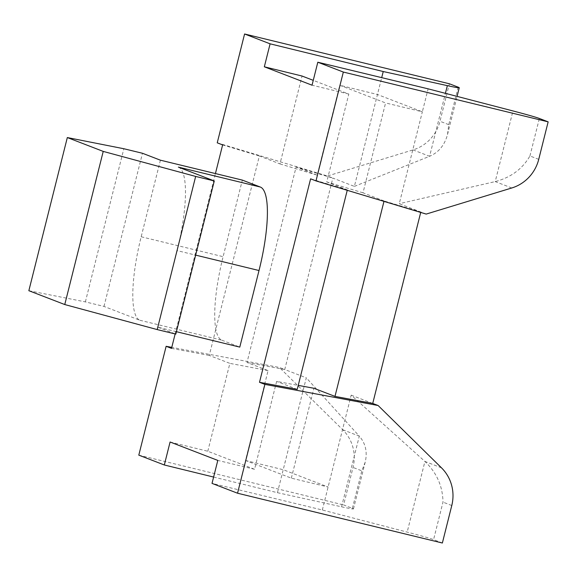 <?xml version="1.0" encoding="UTF-8"?>
<svg xmlns="http://www.w3.org/2000/svg" width="577" height="577" viewBox="0 0 577 577"><rect width="100%" height="100%" fill="white"/><g stroke="black" fill="none" stroke-linecap="round" stroke-linejoin="round"><path stroke-width="0.43" stroke-dasharray="2.88 2.16" d="M28.85 290.707L85.374 301.886L103.997 306.416L139.901 320.264A78.991 19.091 103.7 0 1 141.185 236.765L160.413 160.19M139.901 320.264L221.828 340.178A78.991 19.091 103.7 0 1 223.111 256.678L242.34 180.103M176.418 331.696L157.86 327.181L177.089 250.613L195.653 255.121M221.828 340.178L239.787 347.102M157.86 327.181L175.812 334.105M442.364 543.015L433.572 539.625A39.496 1.204 14.1 0 0 407.174 532.102L322.334 509.996L212.026 483.382M170.085 442.011L207.792 451.25L254.565 469.281L276.635 381.404L298.237 385.386M207.792 451.25L229.87 363.373L209.263 355.425L259.361 155.963L279.968 163.911L302.045 76.034M347.239 190.309L347.34 189.891L326.741 181.943L348.811 94.065L313.261 80.354M297.242 389.345L276.635 381.404M213.613 477.056L277.443 492.686L283.213 469.714L328.104 487.024L291.335 478.153L245.506 460.482L268.081 370.6L247.006 362.471L296.102 167.027L332.835 178.084L327.447 176.007L413.031 149.905A39.496 38.306 111.1 0 0 439.984 121.271L449.396 83.78M291.335 478.153L313.91 388.271M426.201 214.081L420.813 212.004L384.08 200.947L383.972 201.373M384.08 200.947L363.005 192.819L385.58 102.937L339.752 85.266L377.459 94.505L422.35 111.808L428.12 88.836M279.968 163.911L317.177 175.148L339.752 85.266M317.177 175.148L296.102 167.027M322.334 509.996L351.184 395.137L424.924 461.449C436.717 472.7 442.739 486.26 442.992 502.127L433.572 539.625M245.506 460.482L283.213 469.714L306.293 377.827L284.75 369.518L332.835 178.084L354.379 186.393L381.7 77.635M420.705 212.43L420.813 212.004L399.27 203.695L422.35 111.808L385.58 102.937M372.728 403.446L351.184 395.137M175.148 333.946L215.43 173.562M363.005 192.819L326.741 181.943M347.34 189.891L310.606 178.827M222.628 144.906L259.361 155.963M217.24 142.829L327.447 176.007M268.081 370.6L229.87 363.373M247.006 362.471L284.75 369.518L279.362 367.441L171.78 347.354M171.52 348.378L209.263 355.425M277.443 492.686L341.555 506.801A39.496 1.204 14.1 0 0 353.47 508.9A39.496 1.204 14.1 0 0 352.403 508.33L343.611 504.94L353.03 467.442A39.496 38.306 111.1 0 0 342.738 429.757L279.362 367.441M138.797 455.145L343.611 504.94M538.73 159.346L529.938 155.956C522.437 168.982 510.861 177.521 495.217 181.589L399.27 203.695M354.379 186.393L429.598 156.288L413.031 149.905M458.188 87.17L448.769 124.661L447.514 134.491C444.636 145.166 438.664 152.429 429.598 156.288L445.408 93.344M341.555 506.801L359.305 436.147L306.293 377.827M342.738 429.757L359.305 436.147C365.587 443.367 367.556 452.036 365.212 462.141L361.822 470.832L353.03 467.442M254.565 469.281L217.796 460.41M348.811 94.065L312.042 85.194M178.372 167.114A78.991 19.091 103.7 0 1 177.089 250.613M85.374 301.886L123.846 148.743M103.997 306.416L142.461 153.266M141.185 236.765L223.111 256.678M529.938 155.956L539.358 118.465M511.785 187.979L495.217 181.589L512.967 110.943M441.492 467.839L424.924 461.449L407.174 532.102M451.777 505.517L442.992 502.127M448.769 124.661L439.984 121.271M352.403 508.33L361.822 470.832M353.47 508.9L365.212 462.141M447.514 134.491L457.085 96.381"/><path stroke-width="0.87" d="M260.299 187.027L178.372 167.114L214.283 180.954L195.661 176.432L103.225 151.405L67.321 137.557L123.846 148.743L142.461 153.266L160.413 160.19L242.34 180.103L260.299 187.027A78.991 19.091 103.7 0 1 259.015 270.526L239.787 347.102L176.418 331.696M214.283 180.954L175.812 334.105L157.196 329.582L64.761 304.548L28.85 290.707L67.321 137.557M237.544 493.22L442.364 543.015L451.777 505.517A39.496 38.306 111.1 0 0 441.492 467.839L378.115 405.516L264.886 384.376L237.544 493.22L212.026 483.382L217.796 460.41L170.085 442.011L164.315 464.983L138.797 455.145L166.133 346.301L171.52 348.378L175.148 333.946M313.261 80.354L302.045 76.034L264.331 66.802L270.101 43.823L244.583 33.985L217.24 142.829L222.628 144.906L215.43 173.562M347.239 190.309L297.242 389.345L259.499 382.299L264.886 384.376M383.972 201.373L334.985 396.392L313.91 388.271L298.237 385.386M420.705 212.43L372.728 403.446L334.985 396.392M317.812 62.222L428.12 88.836L512.967 110.943A39.496 1.204 -165.9 0 1 539.358 118.465L548.15 121.855L343.337 72.06L317.812 62.222L312.042 85.194L264.331 66.802M244.583 33.985L449.396 83.78L458.188 87.17A39.496 1.204 -165.9 0 1 459.256 87.74A39.496 1.204 -165.9 0 1 447.348 85.641L383.236 71.534L270.101 43.823M343.337 72.06L315.994 180.904L310.606 178.827L259.499 382.299M315.994 180.904L426.201 214.081L511.785 187.979A39.496 38.306 111.1 0 0 538.73 159.346L548.15 121.855M378.115 405.516L372.728 403.446M171.78 347.354L166.133 346.301M164.315 464.983L213.613 477.056M381.7 77.635L383.236 71.534M157.196 329.582L195.661 176.432M64.761 304.548L103.225 151.405M195.653 255.121L259.015 270.526M445.408 93.344L447.348 85.641M457.085 96.381L459.256 87.74"/></g></svg>
